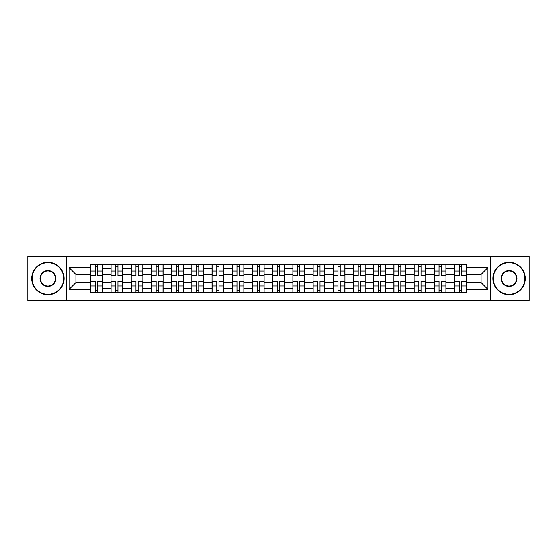 <?xml version="1.0" encoding="UTF-8"?>
<svg xmlns="http://www.w3.org/2000/svg" width="557" height="557" viewBox="0 0 557 557"><rect width="100%" height="100%" fill="white"/><g stroke="black" fill="none" stroke-linecap="round" stroke-linejoin="round"><path stroke-width="0.84" d="M490.55 300.717L529.15 300.717L529.15 256.283L27.85 256.283L27.85 300.717L490.55 300.717L490.55 256.283M111.01 292.425L111.01 268.523L102.46 268.523L102.46 292.425M102.46 268.523L102.46 264.575M111.01 268.523L111.01 264.575M122.672 264.575L122.672 292.425M131.222 292.425L131.222 264.575M142.877 264.575L142.877 292.425M151.427 292.425L151.427 264.575M163.083 264.575L163.083 292.425M171.633 292.425L171.633 264.575M183.295 264.575L183.295 292.425M191.838 292.425L191.838 264.575M203.5 264.575L203.5 292.425M212.05 292.425L212.05 264.575M223.705 264.575L223.705 292.425M232.255 292.425L232.255 264.575M243.917 264.575L243.917 292.425M252.46 292.425L252.46 264.575M264.122 264.575L264.122 292.425M272.672 292.425L272.672 264.575M284.328 264.575L284.328 292.425M292.878 292.425L292.878 264.575M304.54 264.575L304.54 292.425M313.083 292.425L313.083 264.575M324.745 264.575L324.745 292.425M333.295 292.425L333.295 264.575M344.95 264.575L344.95 292.425M353.5 292.425L353.5 264.575M365.162 264.575L365.162 292.425M373.705 292.425L373.705 264.575M385.367 264.575L385.367 292.425M393.917 292.425L393.917 264.575M405.573 264.575L405.573 292.425M414.123 292.425L414.123 264.575M425.778 264.575L425.778 292.425M434.328 292.425L434.328 264.575M445.99 264.575L445.99 292.425M454.54 292.425L454.54 264.575M454.54 282.517L445.99 282.517M434.328 282.517L425.778 282.517M414.123 282.517L405.573 282.517M393.917 282.517L385.367 282.517M373.705 282.517L365.162 282.517M353.5 282.517L344.95 282.517M333.295 282.517L324.745 282.517M313.083 282.517L304.54 282.517M292.878 282.517L284.328 282.517M272.672 282.517L264.122 282.517M252.46 282.517L243.917 282.517M232.255 282.517L223.705 282.517M212.05 282.517L203.5 282.517M191.838 282.517L183.295 282.517M171.633 282.517L163.083 282.517M151.427 282.517L142.877 282.517M131.222 282.517L122.672 282.517M111.01 282.517L102.46 282.517M454.54 274.483L445.99 274.483M434.328 274.483L425.778 274.483M414.123 274.483L405.573 274.483M393.917 274.483L385.367 274.483M373.705 274.483L365.162 274.483M353.5 274.483L344.95 274.483M333.295 274.483L324.745 274.483M313.083 274.483L304.54 274.483M292.878 274.483L284.328 274.483M272.672 274.483L264.122 274.483M252.46 274.483L243.917 274.483M232.255 274.483L223.705 274.483M212.05 274.483L203.5 274.483M191.838 274.483L183.295 274.483M171.633 274.483L163.083 274.483M151.427 274.483L142.877 274.483M131.222 274.483L122.672 274.483M111.01 274.483L102.46 274.483M75.905 282.517L90.805 282.517L90.805 274.483L75.905 274.483L75.905 282.517L69.04 289.382L69.04 267.618L90.805 267.618L90.805 274.483M466.195 274.483L466.195 282.517L481.095 282.517L481.095 274.483L466.195 274.483L466.195 264.575L90.805 264.575L90.805 267.618M466.195 267.618L487.96 267.618L487.96 289.382L466.195 289.382L466.195 282.517M90.805 282.517L90.805 292.425L466.195 292.425L466.195 289.382M90.805 289.382L69.04 289.382M66.45 300.717L66.45 256.283M97.733 290.482L95.532 290.482M95.532 266.518L97.733 266.518M117.945 290.482L115.738 290.482M115.738 266.518L117.945 266.518M138.15 290.482L135.95 290.482M135.95 266.518L138.15 266.518M158.355 290.482L156.155 290.482M156.155 266.518L158.355 266.518M178.567 290.482L176.36 290.482M176.36 266.518L178.567 266.518M198.772 290.482L196.572 290.482M196.572 266.518L198.772 266.518M218.978 290.482L216.777 290.482M216.777 266.518L218.978 266.518M239.183 290.482L236.983 290.482M236.983 266.518L239.183 266.518M259.395 290.482L257.195 290.482M257.195 266.518L259.395 266.518M279.6 290.482L277.4 290.482M277.4 266.518L279.6 266.518M299.805 290.482L297.605 290.482M297.605 266.518L299.805 266.518M320.017 290.482L317.817 290.482M317.817 266.518L320.017 266.518M340.223 290.482L338.022 290.482M338.022 266.518L340.223 266.518M360.428 290.482L358.228 290.482M358.228 266.518L360.428 266.518M380.64 290.482L378.433 290.482M378.433 266.518L380.64 266.518M400.845 290.482L398.645 290.482M398.645 266.518L400.845 266.518M421.05 290.482L418.85 290.482M418.85 266.518L421.05 266.518M441.262 290.482L439.055 290.482M439.055 266.518L441.262 266.518M461.468 290.482L459.267 290.482M459.267 266.518L461.468 266.518M69.04 267.618L75.905 274.483M481.095 282.517L487.96 289.382M481.095 274.483L487.96 267.618M97.733 275.715L97.733 264.707L102.397 264.707L102.397 275.715L97.733 275.715M95.532 266.385L97.733 266.385M98.123 264.707L90.868 264.707L90.868 275.715L95.532 275.715L95.532 264.707L95.143 264.707M95.532 281.285L95.532 292.293L90.868 292.293L90.868 281.285L95.532 281.285M97.733 290.615L95.532 290.615M95.143 292.293L102.397 292.293L102.397 281.285L97.733 281.285L97.733 292.293L98.123 292.293M117.945 275.715L117.945 264.707L122.603 264.707L122.603 275.715L117.945 275.715M115.738 266.385L117.945 266.385M118.328 264.707L111.073 264.707L111.073 275.715L115.738 275.715L115.738 264.707L115.348 264.707M138.15 275.715L138.15 264.707L142.815 264.707L142.815 275.715L138.15 275.715M135.95 266.385L138.15 266.385M138.54 264.707L131.285 264.707L131.285 275.715L135.95 275.715L135.95 264.707L135.56 264.707M115.738 281.285L115.738 292.293L111.073 292.293L111.073 281.285L115.738 281.285M117.945 290.615L115.738 290.615M115.348 292.293L122.603 292.293L122.603 281.285L117.945 281.285L117.945 292.293L118.328 292.293M135.95 281.285L135.95 292.293L131.285 292.293L131.285 281.285L135.95 281.285M138.15 290.615L135.95 290.615M135.56 292.293L142.815 292.293L142.815 281.285L138.15 281.285L138.15 292.293L138.54 292.293M47.93 294.305A15.805 15.805 0 0 0 63.728 278.5A15.805 15.805 0 0 0 47.93 262.695A15.805 15.805 0 0 0 32.125 278.5A15.805 15.805 0 0 0 47.93 294.305M47.93 262.305A16.195 16.195 0 0 1 64.118 278.5A16.195 16.195 0 0 1 47.93 294.695A16.195 16.195 0 0 1 31.735 278.5A16.195 16.195 0 0 1 47.93 262.305M47.93 286.402A7.902 7.902 0 0 1 40.027 278.5A7.902 7.902 0 0 1 47.93 270.598A7.902 7.902 0 0 1 55.832 278.5A7.902 7.902 0 0 1 47.93 286.402M47.93 270.987A7.513 7.513 0 0 0 40.417 278.5A7.513 7.513 0 0 0 47.93 286.013A7.513 7.513 0 0 0 55.442 278.5A7.513 7.513 0 0 0 47.93 270.987M509.07 294.305A15.805 15.805 0 0 0 524.875 278.5A15.805 15.805 0 0 0 509.07 262.695A15.805 15.805 0 0 0 493.272 278.5A15.805 15.805 0 0 0 509.07 294.305M509.07 262.305A16.195 16.195 0 0 1 525.265 278.5A16.195 16.195 0 0 1 509.07 294.695A16.195 16.195 0 0 1 492.882 278.5A16.195 16.195 0 0 1 509.07 262.305M509.07 286.402A7.902 7.902 0 0 1 501.168 278.5A7.902 7.902 0 0 1 509.07 270.598A7.902 7.902 0 0 1 516.973 278.5A7.902 7.902 0 0 1 509.07 286.402M509.07 270.987A7.513 7.513 0 0 0 501.558 278.5A7.513 7.513 0 0 0 509.07 286.013A7.513 7.513 0 0 0 516.583 278.5A7.513 7.513 0 0 0 509.07 270.987M158.355 275.715L158.355 264.707L163.02 264.707L163.02 275.715L158.355 275.715M156.155 266.385L158.355 266.385M158.745 264.707L151.49 264.707L151.49 275.715L156.155 275.715L156.155 264.707L155.765 264.707M178.567 275.715L178.567 264.707L183.225 264.707L183.225 275.715L178.567 275.715M176.36 266.385L178.567 266.385M178.95 264.707L171.695 264.707L171.695 275.715L176.36 275.715L176.36 264.707L175.97 264.707M198.772 275.715L198.772 264.707L203.437 264.707L203.437 275.715L198.772 275.715M196.572 266.385L198.772 266.385M199.162 264.707L191.907 264.707L191.907 275.715L196.572 275.715L196.572 264.707L196.182 264.707M156.155 281.285L156.155 292.293L151.49 292.293L151.49 281.285L156.155 281.285M158.355 290.615L156.155 290.615M155.765 292.293L163.02 292.293L163.02 281.285L158.355 281.285L158.355 292.293L158.745 292.293M176.36 281.285L176.36 292.293L171.695 292.293L171.695 281.285L176.36 281.285M178.567 290.615L176.36 290.615M175.97 292.293L183.225 292.293L183.225 281.285L178.567 281.285L178.567 292.293L178.95 292.293M196.572 281.285L196.572 292.293L191.907 292.293L191.907 281.285L196.572 281.285M198.772 290.615L196.572 290.615M196.182 292.293L203.437 292.293L203.437 281.285L198.772 281.285L198.772 292.293L199.162 292.293M218.978 275.715L218.978 264.707L223.642 264.707L223.642 275.715L218.978 275.715M216.777 266.385L218.978 266.385M219.367 264.707L212.113 264.707L212.113 275.715L216.777 275.715L216.777 264.707L216.388 264.707M216.777 281.285L216.777 292.293L212.113 292.293L212.113 281.285L216.777 281.285M218.978 290.615L216.777 290.615M216.388 292.293L223.642 292.293L223.642 281.285L218.978 281.285L218.978 292.293L219.367 292.293M239.183 275.715L239.183 264.707L243.848 264.707L243.848 275.715L239.183 275.715M236.983 266.385L239.183 266.385M239.573 264.707L232.318 264.707L232.318 275.715L236.983 275.715L236.983 264.707L236.593 264.707M236.983 281.285L236.983 292.293L232.318 292.293L232.318 281.285L236.983 281.285M239.183 290.615L236.983 290.615M236.593 292.293L243.848 292.293L243.848 281.285L239.183 281.285L239.183 292.293L239.573 292.293M259.395 275.715L259.395 264.707L264.06 264.707L264.06 275.715L259.395 275.715M257.195 266.385L259.395 266.385M259.785 264.707L252.53 264.707L252.53 275.715L257.195 275.715L257.195 264.707L256.805 264.707M257.195 281.285L257.195 292.293L252.53 292.293L252.53 281.285L257.195 281.285M259.395 290.615L257.195 290.615M256.805 292.293L264.06 292.293L264.06 281.285L259.395 281.285L259.395 292.293L259.785 292.293M279.6 275.715L279.6 264.707L284.265 264.707L284.265 275.715L279.6 275.715M277.4 266.385L279.6 266.385M279.99 264.707L272.735 264.707L272.735 275.715L277.4 275.715L277.4 264.707L277.01 264.707M277.4 281.285L277.4 292.293L272.735 292.293L272.735 281.285L277.4 281.285M279.6 290.615L277.4 290.615M277.01 292.293L284.265 292.293L284.265 281.285L279.6 281.285L279.6 292.293L279.99 292.293M299.805 275.715L299.805 264.707L304.47 264.707L304.47 275.715L299.805 275.715M297.605 266.385L299.805 266.385M300.195 264.707L292.94 264.707L292.94 275.715L297.605 275.715L297.605 264.707L297.215 264.707M297.605 281.285L297.605 292.293L292.94 292.293L292.94 281.285L297.605 281.285M299.805 290.615L297.605 290.615M297.215 292.293L304.47 292.293L304.47 281.285L299.805 281.285L299.805 292.293L300.195 292.293M320.017 275.715L320.017 264.707L324.682 264.707L324.682 275.715L320.017 275.715M317.817 266.385L320.017 266.385M320.407 264.707L313.152 264.707L313.152 275.715L317.817 275.715L317.817 264.707L317.427 264.707M317.817 281.285L317.817 292.293L313.152 292.293L313.152 281.285L317.817 281.285M320.017 290.615L317.817 290.615M317.427 292.293L324.682 292.293L324.682 281.285L320.017 281.285L320.017 292.293L320.407 292.293M340.223 275.715L340.223 264.707L344.887 264.707L344.887 275.715L340.223 275.715M338.022 266.385L340.223 266.385M340.612 264.707L333.358 264.707L333.358 275.715L338.022 275.715L338.022 264.707L337.633 264.707M338.022 281.285L338.022 292.293L333.358 292.293L333.358 281.285L338.022 281.285M340.223 290.615L338.022 290.615M337.633 292.293L344.887 292.293L344.887 281.285L340.223 281.285L340.223 292.293L340.612 292.293M360.428 275.715L360.428 264.707L365.093 264.707L365.093 275.715L360.428 275.715M358.228 266.385L360.428 266.385M360.818 264.707L353.563 264.707L353.563 275.715L358.228 275.715L358.228 264.707L357.838 264.707M358.228 281.285L358.228 292.293L353.563 292.293L353.563 281.285L358.228 281.285M360.428 290.615L358.228 290.615M357.838 292.293L365.093 292.293L365.093 281.285L360.428 281.285L360.428 292.293L360.818 292.293M380.64 275.715L380.64 264.707L385.305 264.707L385.305 275.715L380.64 275.715M378.433 266.385L380.64 266.385M381.03 264.707L373.775 264.707L373.775 275.715L378.433 275.715L378.433 264.707L378.05 264.707M378.433 281.285L378.433 292.293L373.775 292.293L373.775 281.285L378.433 281.285M380.64 290.615L378.433 290.615M378.05 292.293L385.305 292.293L385.305 281.285L380.64 281.285L380.64 292.293L381.03 292.293M400.845 275.715L400.845 264.707L405.51 264.707L405.51 275.715L400.845 275.715M398.645 266.385L400.845 266.385M401.235 264.707L393.98 264.707L393.98 275.715L398.645 275.715L398.645 264.707L398.255 264.707M398.645 281.285L398.645 292.293L393.98 292.293L393.98 281.285L398.645 281.285M400.845 290.615L398.645 290.615M398.255 292.293L405.51 292.293L405.51 281.285L400.845 281.285L400.845 292.293L401.235 292.293M421.05 275.715L421.05 264.707L425.715 264.707L425.715 275.715L421.05 275.715M418.85 266.385L421.05 266.385M421.44 264.707L414.185 264.707L414.185 275.715L418.85 275.715L418.85 264.707L418.46 264.707M418.85 281.285L418.85 292.293L414.185 292.293L414.185 281.285L418.85 281.285M421.05 290.615L418.85 290.615M418.46 292.293L425.715 292.293L425.715 281.285L421.05 281.285L421.05 292.293L421.44 292.293M441.262 275.715L441.262 264.707L445.927 264.707L445.927 275.715L441.262 275.715M439.055 266.385L441.262 266.385M441.652 264.707L434.397 264.707L434.397 275.715L439.055 275.715L439.055 264.707L438.672 264.707M439.055 281.285L439.055 292.293L434.397 292.293L434.397 281.285L439.055 281.285M441.262 290.615L439.055 290.615M438.672 292.293L445.927 292.293L445.927 281.285L441.262 281.285L441.262 292.293L441.652 292.293M461.468 275.715L461.468 264.707L466.132 264.707L466.132 275.715L461.468 275.715M459.267 266.385L461.468 266.385M461.857 264.707L454.603 264.707L454.603 275.715L459.267 275.715L459.267 264.707L458.877 264.707M459.267 281.285L459.267 292.293L454.603 292.293L454.603 281.285L459.267 281.285M461.468 290.615L459.267 290.615M458.877 292.293L466.132 292.293L466.132 281.285L461.468 281.285L461.468 292.293L461.857 292.293M434.328 268.523L425.778 268.523M414.123 268.523L405.573 268.523M393.917 268.523L385.367 268.523M373.705 268.523L365.162 268.523M353.5 268.523L344.95 268.523M333.295 268.523L324.745 268.523M313.083 268.523L304.54 268.523M292.878 268.523L284.328 268.523M272.672 268.523L264.122 268.523M252.46 268.523L243.917 268.523M232.255 268.523L223.705 268.523M212.05 268.523L203.5 268.523M191.838 268.523L183.295 268.523M171.633 268.523L163.083 268.523M151.427 268.523L142.877 268.523M131.222 268.523L122.672 268.523M454.54 268.523L445.99 268.523M434.328 288.477L425.778 288.477M414.123 288.477L405.573 288.477M393.917 288.477L385.367 288.477M373.705 288.477L365.162 288.477M353.5 288.477L344.95 288.477M333.295 288.477L324.745 288.477M313.083 288.477L304.54 288.477M292.878 288.477L284.328 288.477M272.672 288.477L264.122 288.477M252.46 288.477L243.917 288.477M232.255 288.477L223.705 288.477M212.05 288.477L203.5 288.477M191.838 288.477L183.295 288.477M171.633 288.477L163.083 288.477M151.427 288.477L142.877 288.477M131.222 288.477L122.672 288.477M111.01 288.477L102.46 288.477M454.54 288.477L445.99 288.477M97.733 275.443L102.397 275.443M97.733 271.064L102.397 271.064M90.868 275.443L95.532 275.443M90.868 271.064L95.532 271.064M95.532 281.557L90.868 281.557M95.532 285.936L90.868 285.936M102.397 281.557L97.733 281.557M102.397 285.936L97.733 285.936M117.945 275.443L122.603 275.443M117.945 271.064L122.603 271.064M111.073 275.443L115.738 275.443M111.073 271.064L115.738 271.064M138.15 275.443L142.815 275.443M138.15 271.064L142.815 271.064M131.285 275.443L135.95 275.443M131.285 271.064L135.95 271.064M115.738 281.557L111.073 281.557M115.738 285.936L111.073 285.936M122.603 281.557L117.945 281.557M122.603 285.936L117.945 285.936M135.95 281.557L131.285 281.557M135.95 285.936L131.285 285.936M142.815 281.557L138.15 281.557M142.815 285.936L138.15 285.936M158.355 275.443L163.02 275.443M158.355 271.064L163.02 271.064M151.49 275.443L156.155 275.443M151.49 271.064L156.155 271.064M178.567 275.443L183.225 275.443M178.567 271.064L183.225 271.064M171.695 275.443L176.36 275.443M171.695 271.064L176.36 271.064M198.772 275.443L203.437 275.443M198.772 271.064L203.437 271.064M191.907 275.443L196.572 275.443M191.907 271.064L196.572 271.064M156.155 281.557L151.49 281.557M156.155 285.936L151.49 285.936M163.02 281.557L158.355 281.557M163.02 285.936L158.355 285.936M176.36 281.557L171.695 281.557M176.36 285.936L171.695 285.936M183.225 281.557L178.567 281.557M183.225 285.936L178.567 285.936M196.572 281.557L191.907 281.557M196.572 285.936L191.907 285.936M203.437 281.557L198.772 281.557M203.437 285.936L198.772 285.936M218.978 275.443L223.642 275.443M218.978 271.064L223.642 271.064M212.113 275.443L216.777 275.443M212.113 271.064L216.777 271.064M216.777 281.557L212.113 281.557M216.777 285.936L212.113 285.936M223.642 281.557L218.978 281.557M223.642 285.936L218.978 285.936M239.183 275.443L243.848 275.443M239.183 271.064L243.848 271.064M232.318 275.443L236.983 275.443M232.318 271.064L236.983 271.064M236.983 281.557L232.318 281.557M236.983 285.936L232.318 285.936M243.848 281.557L239.183 281.557M243.848 285.936L239.183 285.936M259.395 275.443L264.06 275.443M259.395 271.064L264.06 271.064M252.53 275.443L257.195 275.443M252.53 271.064L257.195 271.064M257.195 281.557L252.53 281.557M257.195 285.936L252.53 285.936M264.06 281.557L259.395 281.557M264.06 285.936L259.395 285.936M279.6 275.443L284.265 275.443M279.6 271.064L284.265 271.064M272.735 275.443L277.4 275.443M272.735 271.064L277.4 271.064M277.4 281.557L272.735 281.557M277.4 285.936L272.735 285.936M284.265 281.557L279.6 281.557M284.265 285.936L279.6 285.936M299.805 275.443L304.47 275.443M299.805 271.064L304.47 271.064M292.94 275.443L297.605 275.443M292.94 271.064L297.605 271.064M297.605 281.557L292.94 281.557M297.605 285.936L292.94 285.936M304.47 281.557L299.805 281.557M304.47 285.936L299.805 285.936M320.017 275.443L324.682 275.443M320.017 271.064L324.682 271.064M313.152 275.443L317.817 275.443M313.152 271.064L317.817 271.064M317.817 281.557L313.152 281.557M317.817 285.936L313.152 285.936M324.682 281.557L320.017 281.557M324.682 285.936L320.017 285.936M340.223 275.443L344.887 275.443M340.223 271.064L344.887 271.064M333.358 275.443L338.022 275.443M333.358 271.064L338.022 271.064M338.022 281.557L333.358 281.557M338.022 285.936L333.358 285.936M344.887 281.557L340.223 281.557M344.887 285.936L340.223 285.936M360.428 275.443L365.093 275.443M360.428 271.064L365.093 271.064M353.563 275.443L358.228 275.443M353.563 271.064L358.228 271.064M358.228 281.557L353.563 281.557M358.228 285.936L353.563 285.936M365.093 281.557L360.428 281.557M365.093 285.936L360.428 285.936M380.64 275.443L385.305 275.443M380.64 271.064L385.305 271.064M373.775 275.443L378.433 275.443M373.775 271.064L378.433 271.064M378.433 281.557L373.775 281.557M378.433 285.936L373.775 285.936M385.305 281.557L380.64 281.557M385.305 285.936L380.64 285.936M400.845 275.443L405.51 275.443M400.845 271.064L405.51 271.064M393.98 275.443L398.645 275.443M393.98 271.064L398.645 271.064M398.645 281.557L393.98 281.557M398.645 285.936L393.98 285.936M405.51 281.557L400.845 281.557M405.51 285.936L400.845 285.936M421.05 275.443L425.715 275.443M421.05 271.064L425.715 271.064M414.185 275.443L418.85 275.443M414.185 271.064L418.85 271.064M418.85 281.557L414.185 281.557M418.85 285.936L414.185 285.936M425.715 281.557L421.05 281.557M425.715 285.936L421.05 285.936M441.262 275.443L445.927 275.443M441.262 271.064L445.927 271.064M434.397 275.443L439.055 275.443M434.397 271.064L439.055 271.064M439.055 281.557L434.397 281.557M439.055 285.936L434.397 285.936M445.927 281.557L441.262 281.557M445.927 285.936L441.262 285.936M461.468 275.443L466.132 275.443M461.468 271.064L466.132 271.064M454.603 275.443L459.267 275.443M454.603 271.064L459.267 271.064M459.267 281.557L454.603 281.557M459.267 285.936L454.603 285.936M466.132 281.557L461.468 281.557M466.132 285.936L461.468 285.936"/></g></svg>
